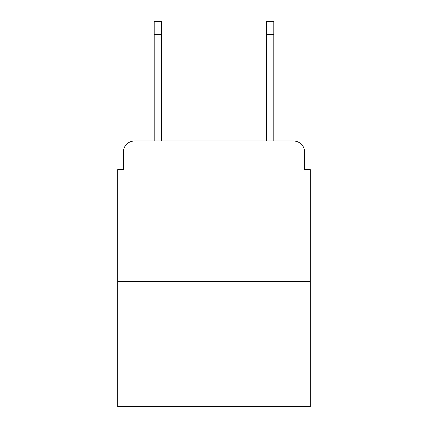 <?xml version="1.0" encoding="UTF-8"?>
<svg xmlns="http://www.w3.org/2000/svg" width="428" height="428" viewBox="0 0 428 428"><rect width="100%" height="100%" fill="white"/><g stroke="black" fill="none" stroke-linecap="round" stroke-linejoin="round"><path stroke-width="0.64" d="M123.318 152.234L123.318 169.638L123.318 152.234A11.23 11.23 0 0 1 134.547 141.005L154.198 141.005L154.198 21.4L161.5 21.4L161.5 141.005L170.2 141.005M310.3 281.383L117.7 281.383L117.7 406.6L310.3 406.6L310.3 169.638L304.683 169.638L304.683 152.234A11.23 11.23 0 0 0 293.453 141.005L134.547 141.005M117.7 281.383L117.7 169.638L123.318 169.638M257.8 141.005L266.5 141.005L266.5 21.4L273.802 21.4L273.802 141.005L293.453 141.005M304.683 169.638L304.683 152.234M154.198 34.315L161.5 34.315M273.802 34.315L266.5 34.315"/></g></svg>
